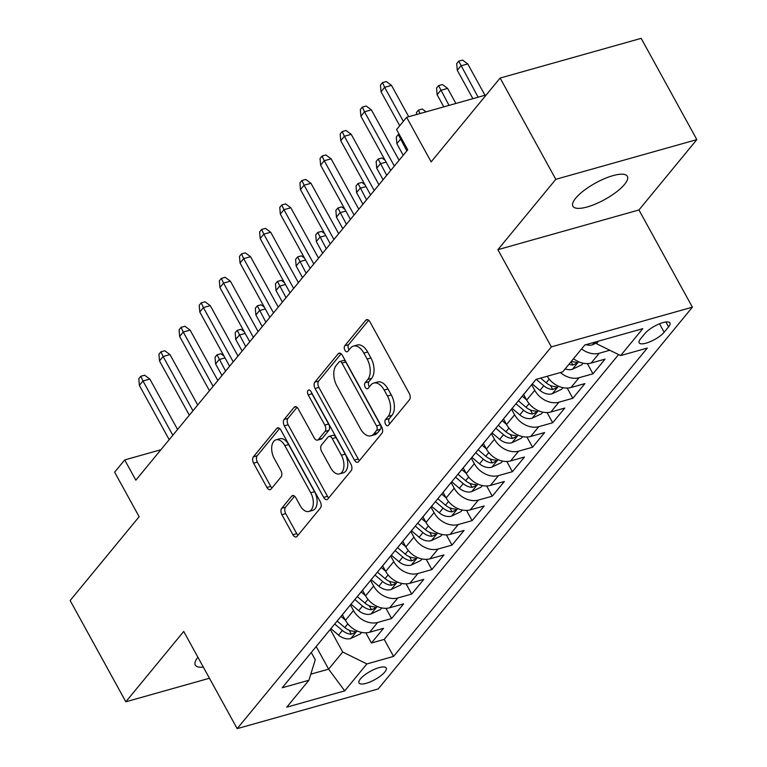 <?xml version="1.0" encoding="UTF-8"?>
<svg xmlns="http://www.w3.org/2000/svg" width="767" height="767" viewBox="0 0 767 767"><rect width="100%" height="100%" fill="white"/><g stroke="black" fill="none" stroke-linecap="round" stroke-linejoin="round"><path stroke-width="1.15" d="M385.561 424.199A3.336 1.927 -105.7 0 0 387.853 425.733A3.336 1.927 -105.7 0 0 388.476 425.302L409.482 399.78A4.765 2.752 -105.7 0 0 409.271 393.404L369.934 321.843A4.765 2.752 -105.7 0 0 366.664 319.657A4.765 2.752 -105.7 0 0 365.773 320.261L344.767 345.783A3.336 1.927 -105.7 0 0 344.91 350.251A3.336 1.927 -105.7 0 0 347.202 351.775A3.336 1.927 -105.7 0 0 347.825 351.353L350.538 348.045A15.244 8.811 -105.7 0 1 353.405 346.099A15.244 8.811 -105.7 0 1 363.865 353.088L367.144 359.052A15.244 8.811 -105.7 0 1 367.805 379.454L365.092 382.762A3.336 1.927 -105.7 0 0 365.236 387.23A3.336 1.927 -105.7 0 0 367.527 388.754A3.336 1.927 -105.7 0 0 368.15 388.332L370.873 385.024A15.244 8.811 -105.7 0 1 373.73 383.078A15.244 8.811 -105.7 0 1 384.19 390.058L387.469 396.021A15.244 8.811 -105.7 0 1 388.14 416.433L385.418 419.741A3.336 1.927 -105.7 0 0 385.561 424.199M373.73 383.078L377.546 382.004A15.244 8.811 -105.7 0 1 388.006 388.984L391.285 394.947A15.244 8.811 -105.7 0 1 391.947 415.359L389.233 418.667A3.336 1.927 -105.7 0 0 389.377 423.125A3.336 1.927 -105.7 0 0 389.77 423.729M368.697 320.27L348.573 344.709A3.336 1.927 -105.7 0 0 348.726 349.177A3.336 1.927 -105.7 0 0 349.119 349.781M353.405 346.099L357.221 345.025A15.244 8.811 -105.7 0 1 367.671 352.015L370.95 357.978A15.244 8.811 -105.7 0 1 371.621 378.39L368.908 381.688A3.336 1.927 -105.7 0 0 369.052 386.156A3.336 1.927 -105.7 0 0 369.445 386.76M624.539 184.406A31.054 9.453 151.2 0 0 627.358 176.314A31.054 9.453 151.2 0 0 604.54 178.644A31.054 9.453 151.2 0 0 575.739 198.145A31.054 9.453 151.2 0 0 572.92 206.237A31.054 9.453 151.2 0 0 595.738 203.917A31.054 9.453 151.2 0 0 624.539 184.406M384.794 672.045A15.532 4.727 151.2 0 0 386.204 667.999A15.532 4.727 151.2 0 0 374.795 669.16A15.532 4.727 151.2 0 0 360.404 678.92A15.532 4.727 151.2 0 0 358.994 682.966A15.532 4.727 151.2 0 0 370.394 681.805A15.532 4.727 151.2 0 0 384.794 672.045M281.69 508.31A4.765 2.752 -105.7 0 0 281.901 514.686L292.936 534.762A4.765 2.752 -105.7 0 0 296.206 536.948A4.765 2.752 -105.7 0 0 297.097 536.344L320.424 507.994A4.765 2.752 -105.7 0 0 320.223 501.618L280.875 430.057A4.765 2.752 -105.7 0 0 277.606 427.871A4.765 2.752 -105.7 0 0 276.714 428.475L253.388 456.825A4.765 2.752 -105.7 0 0 253.599 463.201L266.926 487.457A4.765 2.752 -105.7 0 0 270.195 489.634A4.765 2.752 -105.7 0 0 271.096 489.03L281.077 476.901A4.765 2.752 -105.7 0 0 280.866 470.516L274.25 458.493A12.742 7.363 -105.7 0 1 276.091 439.798A12.742 7.363 -105.7 0 1 284.825 445.637L310.731 492.75A12.742 7.363 -105.7 0 1 308.9 511.445A12.742 7.363 -105.7 0 1 300.156 505.606L295.841 497.754A4.765 2.752 -105.7 0 0 292.572 495.568A4.765 2.752 -105.7 0 0 291.671 496.182L281.69 508.31L285.506 507.236A4.765 2.752 -105.7 0 0 285.717 513.612L296.752 533.688A4.765 2.752 -105.7 0 0 297.989 535.261M555.797 179.315L497.898 249.678L638.949 209.966L696.848 139.613L555.797 179.315L500.122 78.052L431.15 161.875L406.654 117.322L396.587 129.556L407.718 149.805L135.845 480.18L124.705 459.922L114.638 472.165L139.134 516.718L70.152 600.532L125.826 701.795L209.458 678.249M497.898 249.678L551.339 346.885L237.166 728.65L183.725 631.442L125.826 701.795M354.421 460.056A4.765 2.752 -105.7 0 0 357.681 462.242A4.765 2.752 -105.7 0 0 358.582 461.638L381.908 433.288A4.765 2.752 -105.7 0 0 381.698 426.912L342.35 355.351A4.765 2.752 -105.7 0 0 339.091 353.165A4.765 2.752 -105.7 0 0 338.189 353.769L314.863 382.119A4.765 2.752 -105.7 0 0 315.074 388.495L354.421 460.056L358.227 458.992A4.765 2.752 -105.7 0 0 359.464 460.555M351.171 470.641L327.845 498.991A4.765 2.752 -105.7 0 1 326.943 499.595A4.765 2.752 -105.7 0 1 323.674 497.409L284.336 425.848A4.765 2.752 -105.7 0 1 284.126 419.472L294.106 407.344A4.765 2.752 -105.7 0 1 295.007 406.731A4.765 2.752 -105.7 0 1 298.267 408.916L314.23 437.938A4.765 2.752 -105.7 0 0 317.5 440.124A4.765 2.752 -105.7 0 0 318.391 439.51L325.016 431.466A4.765 2.752 -105.7 0 0 324.805 425.091L308.19 394.871A3.336 1.927 -105.7 0 1 308.67 389.981A3.336 1.927 -105.7 0 1 310.961 391.506L350.96 464.265A4.765 2.752 -105.7 0 1 351.171 470.641M500.122 78.052L641.174 38.35L696.848 139.613M365.821 632.794L371.429 643.005L383.519 628.317L369.608 632.238L377.661 622.449A19.415 14.698 -140.5 0 1 353.501 610.542L350.414 604.923M385.954 608.317L391.573 618.528L403.653 603.85L389.741 607.761L397.795 597.972A19.415 14.698 -140.5 0 1 373.644 586.065L370.557 580.446M406.098 583.85L411.716 594.061L423.796 579.373L409.885 583.294L417.938 573.505A19.415 14.698 -140.5 0 1 393.778 561.597L390.691 555.979M426.241 559.373L431.85 569.584L443.94 554.905L430.019 558.817L438.072 549.028A19.415 14.698 -140.5 0 1 413.921 537.121L410.834 531.502M446.375 534.906L451.993 545.116L464.073 530.428L450.162 534.35L458.215 524.561A19.415 14.698 -140.5 0 1 434.064 512.653L430.968 507.035M466.518 510.429L472.127 520.64L484.217 505.961L470.296 509.873L478.359 500.084A19.415 14.698 -140.5 0 1 454.198 488.176L451.111 482.558M486.652 485.962L492.27 496.172L504.35 481.484L490.439 485.406L498.492 475.617A19.415 14.698 -140.5 0 1 474.342 463.709L471.245 458.091M506.795 461.485L512.404 471.695L524.494 457.017L510.582 460.938L518.636 451.149A19.415 14.698 -140.5 0 1 494.475 439.232L491.388 433.614M526.929 437.017L532.547 447.228L544.628 432.54L530.716 436.461L538.77 426.673A19.415 14.698 -140.5 0 1 514.619 414.765L511.531 409.147M547.072 412.541L552.691 422.751L564.771 408.073L550.859 411.994L558.913 402.205A19.415 14.698 -140.5 0 1 534.752 390.288L531.665 384.67M567.216 388.073L572.824 398.284L584.914 383.596L570.993 387.517L579.047 377.728A19.415 14.698 -140.5 0 1 560.399 372.541M587.349 363.596L592.968 373.807L605.048 359.129L591.136 363.05A19.415 14.698 -140.5 0 1 573.534 358.707M369.608 632.238A19.415 14.698 39.5 0 1 345.447 620.33L342.379 614.741M389.741 607.761A19.415 14.698 39.5 0 1 365.591 595.854L362.513 590.274M409.885 583.294A19.415 14.698 39.5 0 1 385.724 571.386L382.656 565.797M430.019 558.817A19.415 14.698 39.5 0 1 405.868 546.909L402.79 541.329M450.162 534.35A19.415 14.698 39.5 0 1 426.001 522.442L422.933 516.853M470.296 509.873A19.415 14.698 39.5 0 1 446.145 497.965L443.077 492.385M490.439 485.406A19.415 14.698 39.5 0 1 466.278 473.498L463.21 467.908M510.582 460.938A19.415 14.698 39.5 0 1 486.422 449.021L483.354 443.441M530.716 436.461A19.415 14.698 39.5 0 1 506.565 424.554L503.488 418.964M550.859 411.994A19.415 14.698 39.5 0 1 526.699 400.077L523.631 394.497M644.942 333.511L640.512 338.889A15.043 4.583 151.2 0 0 639.151 342.811A15.043 4.583 151.2 0 0 650.205 341.689A15.043 4.583 151.2 0 0 664.145 332.236L668.584 326.857A15.043 4.583 151.2 0 0 669.946 322.936A15.043 4.583 151.2 0 0 658.891 324.058A15.043 4.583 151.2 0 0 644.942 333.511M551.339 346.885L692.39 307.183L378.217 688.948L237.166 728.65M371.429 643.005L384.209 639.41L393.557 656.418L647.31 348.074L620.628 355.581L596.467 343.674L595.528 341.967M393.557 656.418L366.875 663.934L344.719 690.856L286.772 707.164L308.928 680.243L282.246 687.759L535.999 379.406L562.681 371.899L584.837 344.977L642.775 328.669L620.628 355.581M609.832 350.26L599.19 353.261A19.415 14.698 -140.5 0 1 581.587 348.918M592.968 373.807L579.047 377.728M572.824 398.284L558.913 402.205M552.691 422.751L538.77 426.673M532.547 447.228L518.636 451.149M512.404 471.695L498.492 475.617M492.27 496.172L478.359 500.084M472.127 520.64L458.215 524.561M451.993 545.116L438.072 549.028M431.85 569.584L417.938 573.505M411.716 594.061L397.795 597.972M391.573 618.528L377.661 622.449M384.209 639.41L618.595 354.584M316.177 646.523L328.621 669.15L342.715 652.027L330.27 629.391M596.467 343.674L598.586 341.104M638.949 209.966L692.39 307.183M160.888 449.74L124.705 459.922M486.259 94.907L406.654 117.322M310.808 674.164L328.621 669.15L344.719 690.856M311.277 652.477L315.266 659.754L308.928 680.243M527.734 389.454A19.415 14.698 -140.5 0 1 527.188 390.173A19.415 14.698 -140.5 0 1 526.584 390.844M507.591 413.921A19.415 14.698 -140.5 0 1 507.045 414.64A19.415 14.698 -140.5 0 1 506.441 415.321M518.53 400.633A19.415 14.698 39.5 0 0 519.134 399.962L527.188 390.173M547.207 376.252A19.415 14.698 39.5 0 0 570.993 387.517M487.457 438.398A19.415 14.698 -140.5 0 1 486.911 439.117A19.415 14.698 -140.5 0 1 486.307 439.788M498.387 425.11A19.415 14.698 39.5 0 0 498.991 424.429L507.045 414.64M467.314 462.865A19.415 14.698 -140.5 0 1 466.767 463.584A19.415 14.698 -140.5 0 1 466.163 464.265M478.244 449.577A19.415 14.698 39.5 0 0 478.857 448.906L486.911 439.117M447.18 487.333A19.415 14.698 -140.5 0 1 446.634 488.061A19.415 14.698 -140.5 0 1 446.03 488.732M458.11 474.054A19.415 14.698 39.5 0 0 458.714 473.373L466.767 463.584M427.037 511.81A19.415 14.698 -140.5 0 1 426.49 512.529A19.415 14.698 -140.5 0 1 425.886 513.209M437.967 498.521A19.415 14.698 39.5 0 0 438.571 497.85L446.634 488.061M406.903 536.277A19.415 14.698 -140.5 0 1 406.347 537.005A19.415 14.698 -140.5 0 1 405.743 537.677M417.833 522.998A19.415 14.698 39.5 0 0 418.437 522.317L426.49 512.529M386.76 560.754A19.415 14.698 -140.5 0 1 386.213 561.473A19.415 14.698 -140.5 0 1 385.609 562.153M397.69 547.465A19.415 14.698 39.5 0 0 398.294 546.794L406.347 537.005M366.616 585.221A19.415 14.698 -140.5 0 1 366.07 585.95A19.415 14.698 -140.5 0 1 365.466 586.621M377.556 571.942A19.415 14.698 39.5 0 0 378.16 571.262L386.213 561.473M346.483 609.698A19.415 14.698 -140.5 0 1 345.936 610.417A19.415 14.698 -140.5 0 1 345.332 611.098M357.412 596.41A19.415 14.698 39.5 0 0 358.016 595.738L366.07 585.95M326.339 634.165A19.415 14.698 -140.5 0 1 325.793 634.894A19.415 14.698 -140.5 0 1 325.189 635.565M337.279 620.887A19.415 14.698 39.5 0 0 337.883 620.206L345.936 610.417M317.135 645.354A19.415 14.698 39.5 0 0 317.739 644.683L325.793 634.894M342.715 652.027L366.875 663.934M197.915 657.261A31.054 9.453 151.2 0 0 195.317 665.094A31.054 9.453 151.2 0 0 203.322 667.089M341.114 353.779L318.679 381.046A4.765 2.752 -105.7 0 0 318.89 387.421L358.227 458.992M376.674 430.364A3.336 1.927 -105.7 0 0 376.53 425.906L341.996 363.088A3.336 1.927 -105.7 0 0 339.704 361.554A3.336 1.927 -105.7 0 0 339.081 361.986L336.214 365.466A15.244 8.811 -105.7 0 0 336.876 385.878L360.49 428.811A15.244 8.811 -105.7 0 0 370.94 435.8A15.244 8.811 -105.7 0 0 373.807 433.854L376.674 430.364L380.48 429.29A3.336 1.927 -105.7 0 0 380.336 424.832L376.53 425.906M339.704 361.554L343.52 360.48A3.336 1.927 -105.7 0 1 345.802 362.014L380.336 424.832M370.94 435.8L374.756 434.726A15.244 8.811 -105.7 0 0 377.613 432.78L373.807 433.854M380.48 429.29L377.613 432.78M297.03 407.344L287.941 418.398A4.765 2.752 -105.7 0 0 288.152 424.774L327.49 496.345A4.765 2.752 -105.7 0 0 328.727 497.908M317.5 440.124L321.306 439.05A4.765 2.752 -105.7 0 0 322.198 438.436L328.822 430.392A4.765 2.752 -105.7 0 0 328.612 424.017L312.006 393.797L308.19 394.871M311.488 392.474A3.336 1.927 -105.7 0 0 312.006 393.797M330.788 468.052A12.742 7.363 -105.7 0 0 339.522 473.891A12.742 7.363 -105.7 0 0 341.363 455.205L332.236 438.599A4.765 2.752 -105.7 0 0 328.966 436.423A4.765 2.752 -105.7 0 0 328.075 437.027L321.45 445.081A4.765 2.752 -105.7 0 0 321.661 451.456L330.788 468.052M339.522 473.891L343.338 472.817A12.742 7.363 -105.7 0 0 345.169 454.131L341.363 455.205M328.966 436.423L332.782 435.349A4.765 2.752 -105.7 0 1 336.051 437.535L345.169 454.131M294.605 496.182L285.506 507.236M308.9 511.445L312.706 510.371A12.742 7.363 -105.7 0 0 314.547 491.685L310.731 492.75M276.091 439.798L279.897 438.734A12.742 7.363 -105.7 0 1 288.641 444.572L314.547 491.685M279.639 428.485L257.204 455.751A4.765 2.752 -105.7 0 0 257.405 462.127L270.741 486.383A4.765 2.752 -105.7 0 0 271.978 487.946M596.141 343.07L592.316 344.901A12.857 9.741 -140.5 0 1 586.007 344.651M457.276 70.267L456.71 63.594L458.724 61.149L462.53 60.075L467.755 63.929L460.9 65.857L457.276 70.267L472.894 98.675M458.724 61.149L478.129 97.198M467.755 63.929L484.984 95.271M408.744 116.728L391.515 85.396L384.65 87.323L403.356 121.33M381.026 91.733L380.461 85.051L382.484 82.606L384.65 87.323L381.026 91.733L399.722 125.74M382.484 82.606L386.29 81.532L391.515 85.396M583.112 363.203L581.808 364.776L572.172 369.368A12.857 9.741 -140.5 0 1 565.154 368.889M568.98 364.239A12.857 9.741 39.5 0 0 572.863 365.025L576.736 363.232L576.765 362.465L575.279 362.091A12.857 9.741 -140.5 0 1 571.405 361.305M437.132 94.734L436.567 88.061L438.58 85.616L442.396 84.543L447.621 88.397L440.757 90.333L437.132 94.734L443.796 106.862M438.58 85.616L449.031 105.386M447.621 88.397L455.895 103.459M562.968 387.671L561.674 389.252L552.029 393.835A12.857 9.741 -140.5 0 1 539.949 390.413L532.288 383.922M536.2 379.349L543.774 385.763A12.857 9.741 39.5 0 0 552.729 389.492L556.593 387.699L556.631 386.932L555.145 386.558A12.857 9.741 -140.5 0 1 546.19 382.829L540.62 378.112M416.596 114.523L416.433 112.538L418.446 110.093L422.253 109.019L426.088 111.848M418.446 110.093L420.038 113.554M526.574 399.856L522.241 396.184M542.825 412.147L541.531 413.72L531.895 418.312A12.857 9.741 -140.5 0 1 519.805 414.889L512.145 408.389M515.97 403.739L523.631 410.24A12.857 9.741 39.5 0 0 532.586 413.969L536.459 412.176L536.488 411.409L535.002 411.035A12.857 9.741 -140.5 0 1 526.057 407.306L518.387 400.805M401.735 138.923L400.479 139.278L396.855 143.678L403.221 155.27M396.855 143.678L396.29 137.005L398.303 134.561L406.846 150.859M398.303 134.561L399.204 134.311M506.441 424.324L502.107 420.652M522.691 436.615L521.397 438.197L511.752 442.78A12.857 9.741 -140.5 0 1 499.672 439.357L492.002 432.866M495.827 428.216L503.497 434.707A12.857 9.741 39.5 0 0 512.452 438.436L516.316 436.644L516.354 435.877L514.868 435.503A12.857 9.741 -140.5 0 1 505.913 431.773L498.253 425.282M386.137 162.115L380.336 163.745L376.712 168.155L383.088 179.737M376.712 168.155L376.146 161.482L378.169 159.037L386.712 175.336M378.169 159.037L381.976 157.964L385.13 160.284M399.099 160.284L371.381 109.863L364.517 111.8L394.343 166.055M360.893 116.201L360.327 109.528L362.34 107.083L364.517 111.8L360.893 116.201L390.719 170.466M362.34 107.083L366.156 106.009L371.381 109.863M378.956 184.761L351.238 134.34L344.373 136.267L374.21 190.532M340.749 140.677L340.184 133.995L342.197 131.55L344.373 136.267L340.749 140.677L370.586 194.933M342.197 131.55L346.013 130.476L351.238 134.34M358.822 209.228L331.095 158.807L324.24 160.744L354.066 215M320.616 165.145L320.05 158.472L322.063 156.027L324.24 160.744L320.616 165.145L350.442 219.41M322.063 156.027L325.87 154.953L331.095 158.807M338.678 233.705L310.961 183.284L304.096 185.211L333.933 239.477M300.472 189.612L299.907 182.939L301.92 180.494L304.096 185.211L300.472 189.612L330.299 243.877M301.92 180.494L305.736 179.42L310.961 183.284M486.297 448.8L481.964 445.128M502.548 461.092L501.254 462.664L491.618 467.256A12.857 9.741 -140.5 0 1 479.528 463.834L471.868 457.333M475.693 452.683L483.354 459.184A12.857 9.741 39.5 0 0 492.309 462.913L496.172 461.12L496.211 460.353L494.725 459.979A12.857 9.741 -140.5 0 1 485.77 456.25L478.109 449.75M365.993 186.592L360.202 188.222L356.578 192.622L362.944 204.214M356.578 192.622L356.013 185.95L358.026 183.505L366.568 199.804M358.026 183.505L361.842 182.431L364.987 184.751M318.535 258.172L290.818 207.752L283.963 209.688L313.789 263.944M280.329 214.089L279.773 207.416L281.786 204.971L283.963 209.688L280.329 214.089L310.165 268.354M281.786 204.971L285.592 203.897L290.818 207.752M466.154 473.268L461.82 469.596M482.414 485.559L481.12 487.141L471.475 491.724A12.857 9.741 -140.5 0 1 459.395 488.301L451.725 481.81M455.55 477.16L463.22 483.651A12.857 9.741 39.5 0 0 472.165 487.381L476.039 485.588L476.077 484.821L474.591 484.447A12.857 9.741 -140.5 0 1 465.636 480.717L457.966 474.227M345.859 211.059L340.059 212.689L336.435 217.099L342.811 228.681M336.435 217.099L335.869 210.426L337.883 207.982L346.435 224.28M337.883 207.982L341.698 206.908L344.843 209.228M446.02 497.745L441.687 494.073M462.271 510.036L460.977 511.608L451.341 516.201A12.857 9.741 -140.5 0 1 439.251 512.778L431.591 506.278M435.416 501.628L443.077 508.128A12.857 9.741 39.5 0 0 452.031 511.857L455.895 510.065L455.934 509.298L454.447 508.924A12.857 9.741 -140.5 0 1 445.493 505.194L437.832 498.694M325.716 235.536L319.925 237.166L316.301 241.567L322.667 253.158M316.301 241.567L315.736 234.894L317.749 232.449L326.291 248.748M317.749 232.449L321.555 231.375L324.709 233.695M425.877 522.212L421.543 518.54M442.137 534.503L440.833 536.085L431.198 540.668A12.857 9.741 -140.5 0 1 419.118 537.245L411.448 530.754M415.273 526.104L422.943 532.595A12.857 9.741 39.5 0 0 431.888 536.325L435.761 534.532L435.79 533.765L434.304 533.391A12.857 9.741 -140.5 0 1 425.359 529.661L417.689 523.171M305.573 260.003L299.782 261.633L296.158 266.044L302.524 277.625M296.158 266.044L295.592 259.371L297.606 256.926L306.158 273.225M297.606 256.926L301.421 255.852L304.566 258.172M405.743 546.689L401.409 543.017M421.994 558.98L420.7 560.552L411.054 565.145A12.857 9.741 -140.5 0 1 398.974 561.722L391.314 555.222M395.139 550.572L402.8 557.072A12.857 9.741 39.5 0 0 411.754 560.802L415.618 559.009L415.656 558.242L414.17 557.868A12.857 9.741 -140.5 0 1 405.216 554.138L397.555 547.638M285.439 284.48L279.648 286.11L276.024 290.511L282.39 302.102M276.024 290.511L275.458 283.838L277.472 281.393L286.014 297.692M277.472 281.393L281.278 280.319L284.432 282.639M385.6 571.156L381.266 567.484M401.85 583.447L400.556 585.029L390.921 589.612A12.857 9.741 -140.5 0 1 378.831 586.189L371.17 579.699M374.996 575.049L382.666 581.539A12.857 9.741 39.5 0 0 391.611 585.269L395.484 583.476L395.513 582.709L394.027 582.335A12.857 9.741 -140.5 0 1 385.082 578.606L377.412 572.115M265.296 308.948L259.505 310.577L255.881 314.988L262.247 326.569M255.881 314.988L255.315 308.315L257.328 305.86L265.871 322.169M257.328 305.86L261.144 304.796L264.289 307.116M298.401 282.649L270.684 232.228L263.819 234.156L293.646 288.421M260.195 238.556L259.63 231.883L261.643 229.438L263.819 234.156L260.195 238.556L290.022 292.821M261.643 229.438L265.459 228.365L270.684 232.228M278.258 307.116L250.541 256.696L243.676 258.632L273.512 312.888M240.052 263.033L239.486 256.36L241.509 253.915L243.676 258.632L240.052 263.033L269.888 317.298M241.509 253.915L245.315 252.842L250.541 256.696M258.124 331.593L230.407 281.173L223.542 283.1L253.369 337.365M219.918 287.5L219.352 280.827L221.366 278.383L223.542 283.1L219.918 287.5L249.745 341.766M221.366 278.383L225.182 277.309L230.407 281.173M237.981 356.061L210.263 305.64L203.399 307.577L233.235 361.832M199.775 311.977L199.209 305.304L201.222 302.86L203.399 307.577L199.775 311.977L229.611 366.243M201.222 302.86L205.038 301.786L210.263 305.64M217.847 380.537L190.12 330.117L183.265 332.044L213.092 386.309M179.641 336.445L179.075 329.772L181.089 327.327L183.265 332.044L179.641 336.445L209.468 390.71M181.089 327.327L184.895 326.253L190.12 330.117M365.466 595.633L361.132 591.961M381.717 607.924L380.422 609.497L370.777 614.089A12.857 9.741 -140.5 0 1 358.697 610.666L351.027 604.166M354.862 599.516L362.523 606.016A12.857 9.741 39.5 0 0 371.477 609.746L375.341 607.953L375.379 607.186L373.893 606.812A12.857 9.741 -140.5 0 1 364.939 603.083L357.278 596.582M245.162 333.424L239.362 335.054L235.737 339.455L242.113 351.046M235.737 339.455L235.181 332.782L237.195 330.337L245.737 346.636M237.195 330.337L241.001 329.264L244.155 331.584M197.704 405.005L169.986 354.584L163.122 356.521L192.958 410.776M159.498 360.921L158.932 354.249L160.945 351.804L163.122 356.521L159.498 360.921L189.324 415.187M160.945 351.804L164.761 350.73L169.986 354.584M345.323 620.1L340.989 616.428M361.573 632.392L360.279 633.973L350.644 638.556A12.857 9.741 -140.5 0 1 338.554 635.134L330.893 628.643M334.719 623.993L342.379 630.484A12.857 9.741 39.5 0 0 351.334 634.213L355.198 632.42L355.236 631.653L353.75 631.279A12.857 9.741 -140.5 0 1 344.795 627.55L337.135 621.059M225.019 357.892L219.228 359.522L215.604 363.932L221.97 375.514M215.604 363.932L215.038 357.259L217.051 354.805L225.594 371.113M217.051 354.805L220.867 353.74L224.012 356.061M177.56 429.482L149.843 379.061L142.988 380.988L172.815 435.253M139.364 385.389L138.798 378.716L140.812 376.271L142.988 380.988L139.364 385.389L169.191 439.654M140.812 376.271L144.618 375.197L149.843 379.061M345.447 620.33L353.501 610.542M365.591 595.854L373.644 586.065M385.724 571.386L393.778 561.597M405.868 546.909L413.921 537.121M426.001 522.442L434.064 512.653M446.145 497.965L454.198 488.176M466.278 473.498L474.342 463.709M486.422 449.021L494.475 439.232M506.565 424.554L514.619 414.765M526.699 400.077L534.752 390.288M591.136 363.05L599.19 353.261M665.9 321.987L668.584 326.857M659.515 323.808L664.145 332.236M391.947 415.359L388.14 416.433M391.285 394.947L387.469 396.021M388.006 388.984L384.19 390.058M368.908 381.688L365.092 382.762M371.621 378.39L367.805 379.454M370.95 357.978L367.144 359.052M367.671 352.015L363.865 353.088M348.573 344.709L344.767 345.783M367.748 319.705L365.773 320.261M389.233 418.667L385.418 419.741M318.89 387.421L315.074 388.495M318.679 381.046L314.863 382.119M340.165 353.213L338.189 353.769M345.802 362.014L341.996 363.088M327.49 496.345L323.674 497.409M288.152 424.774L284.336 425.848M287.941 418.398L284.126 419.472M296.081 406.788L294.106 407.344M322.198 438.436L318.391 439.51M328.822 430.392L325.016 431.466M328.612 424.017L324.805 425.091M336.051 437.535L332.236 438.599M293.656 495.626L291.671 496.182M288.641 444.572L284.825 445.637M270.741 486.383L266.926 487.457M257.405 462.127L253.599 463.201M257.204 455.751L253.388 456.825M278.689 427.919L276.714 428.475M296.752 533.688L292.936 534.762M285.717 513.612L281.901 514.686M592.555 344.786L594.674 342.207M572.412 369.253L578.606 361.736M571.051 361.727L572.863 365.025M552.278 393.73L558.462 386.213M546.19 382.829L549.23 379.138M539.949 390.413L543.774 385.763M550.524 385.494L552.729 389.492M532.135 418.197L538.319 410.681M526.057 407.306L529.086 403.605M519.805 414.889L523.631 410.24M530.38 409.962L532.586 413.969M512.001 442.674L518.185 435.157M505.913 431.773L508.952 428.082M499.672 439.357L503.497 434.707M510.247 434.438L512.452 438.436M491.858 467.141L498.042 459.625M485.77 456.25L488.809 452.549M479.528 463.834L483.354 459.184M490.103 458.906L492.309 462.913M471.715 491.618L477.908 484.102M465.636 480.717L468.675 477.026M459.395 488.301L463.22 483.651M469.97 483.383L472.165 487.381M451.581 516.086L457.765 508.569M445.493 505.194L448.532 501.493M439.251 512.778L443.077 508.128M449.826 507.85L452.031 511.857M431.438 540.562L437.631 533.046M425.359 529.661L428.398 525.97M419.118 537.245L422.943 532.595M429.693 532.317L431.888 536.325M411.304 565.03L417.488 557.513M405.216 554.138L408.255 550.438M398.974 561.722L402.8 557.072M409.549 556.794L411.754 560.802M391.16 589.507L397.344 581.99M385.082 578.606L388.121 574.914M378.831 586.189L382.666 581.539M389.406 581.261L391.611 585.269M371.027 613.974L377.211 606.457M364.939 603.083L367.978 599.382M358.697 610.666L362.523 606.016M369.272 605.738L371.477 609.746M350.883 638.451L357.067 630.934M344.795 627.55L347.834 623.859M338.554 635.134L342.379 630.484M349.129 630.206L351.334 634.213"/></g></svg>
